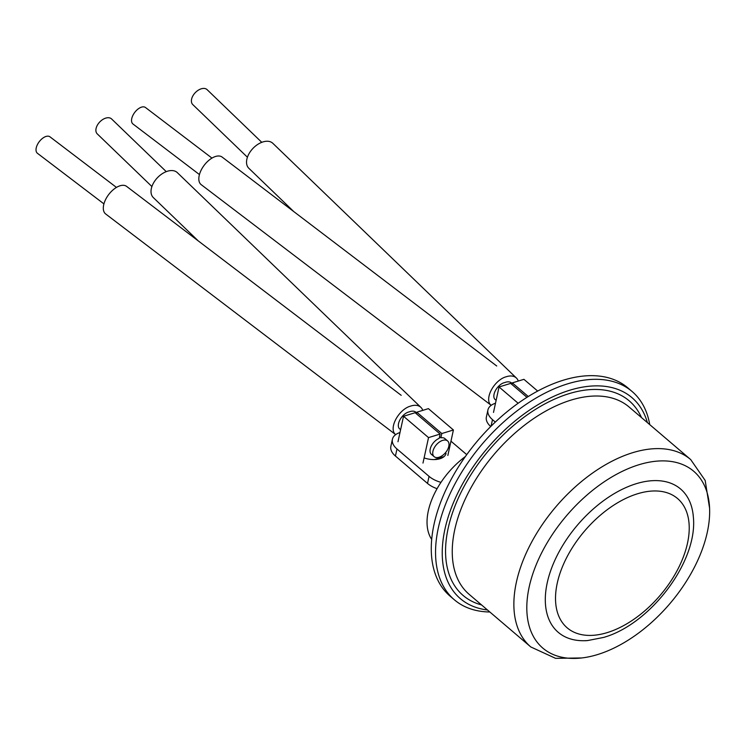<?xml version="1.0" encoding="UTF-8"?>
<svg xmlns="http://www.w3.org/2000/svg" width="747" height="747" viewBox="0 0 747 747"><rect width="100%" height="100%" fill="white"/><g stroke="black" fill="none" stroke-linecap="round" stroke-linejoin="round"><path stroke-width="1.12" d="M432.943 451.244A10.346 6.041 130.5 0 0 434.147 456.678A10.346 6.041 130.5 0 0 442.373 455.567A10.346 6.041 130.5 0 0 448.798 446.379A10.346 6.041 130.5 0 0 447.584 440.935A10.346 6.041 130.5 0 0 439.367 442.056A10.346 6.041 130.5 0 0 432.943 451.244A10.346 6.041 130.5 0 0 434.147 456.678A10.346 6.041 130.5 0 0 442.373 455.567A10.346 6.041 130.5 0 0 448.798 446.379A10.346 6.041 130.5 0 0 447.584 440.935A10.346 6.041 130.5 0 0 439.367 442.056A10.346 6.041 130.5 0 0 432.943 451.244M151.902 186.545L97.25 133.872A10.346 6.452 -46.1 0 1 97.409 125.104A10.346 6.452 -46.1 0 1 106.27 117.97A10.346 6.452 -46.1 0 1 111.611 118.969L166.264 171.642M198.291 240.926L153.312 197.572A17.312 10.803 -46.1 0 1 153.565 182.903A17.312 10.803 -46.1 0 1 168.411 170.96A17.312 10.803 -46.1 0 1 177.338 172.641L420.906 407.376A17.312 10.803 -46.1 0 1 422.755 410.374M395.686 434.633A17.312 9.366 -52.7 0 1 395.518 434.511A17.312 9.366 -52.7 0 1 395.368 420.206A17.312 9.366 -52.7 0 1 409.085 406.583A17.312 9.366 -52.7 0 1 410.43 406.163A17.312 10.803 -46.1 0 1 411.98 405.696A17.312 10.803 -46.1 0 1 420.906 407.376M416.639 412.932L416.07 412.391A10.346 6.452 133.9 0 0 409.179 411.905A10.346 5.593 127.3 0 0 398.543 423.54A10.346 5.593 127.3 0 0 399.738 428.965L400.616 429.637M103.926 203.884L37.434 153.294A10.346 5.593 -52.7 0 1 37.35 144.75A10.346 5.593 -52.7 0 1 45.548 136.608A10.346 5.593 -52.7 0 1 49.965 136.822L116.457 187.413M395.518 434.511L105.682 213.978A17.312 9.366 -52.7 0 1 105.532 199.673A17.312 9.366 -52.7 0 1 119.249 186.05A17.312 9.366 -52.7 0 1 126.645 186.414L401.204 395.322M512.153 383.622L511.592 383.071A10.346 6.452 133.9 0 0 504.692 382.595A10.346 5.593 127.3 0 0 494.056 394.22A10.346 5.593 127.3 0 0 495.252 399.645L496.129 400.317M199.44 174.565L132.957 123.983A10.346 5.593 -52.7 0 1 132.863 115.44A10.346 5.593 -52.7 0 1 141.062 107.297A10.346 5.593 -52.7 0 1 145.488 107.512L211.971 158.103M491.199 405.313A17.312 9.366 -52.7 0 1 491.031 405.191L201.195 184.658A17.312 9.366 -52.7 0 1 201.046 170.363A17.312 9.366 -52.7 0 1 214.762 156.739A17.312 9.366 -52.7 0 1 222.167 157.094L496.727 366.002M491.031 405.191A17.312 9.366 -52.7 0 1 490.882 390.896A17.312 9.366 -52.7 0 1 504.598 377.272A17.312 9.366 -52.7 0 1 505.943 376.843A17.312 10.803 -46.1 0 1 507.493 376.385A17.312 10.803 -46.1 0 1 516.429 378.057A17.312 10.803 -46.1 0 1 518.269 381.063M247.416 157.225L192.763 104.561A10.346 6.452 -46.1 0 1 192.922 95.793A10.346 6.452 -46.1 0 1 201.793 88.66A10.346 6.452 -46.1 0 1 207.124 89.659L261.777 142.332M293.804 211.606L248.826 168.262A17.312 10.803 -46.1 0 1 249.078 153.593A17.312 10.803 -46.1 0 1 263.924 141.65A17.312 10.803 -46.1 0 1 272.851 143.321L516.429 378.057M439.563 436.724L440.861 437.835L441.794 433.54L416.798 412.204L416.443 413.829M445.333 439.012A10.393 6.069 130.5 0 0 444.941 438.62A10.393 6.069 130.5 0 0 440.861 437.835M397.983 441.738L403.529 416.275L415.136 412.708L440.142 434.054L428.535 437.611L422.979 463.075M403.529 416.275L428.535 437.611M441.794 433.54L453.41 429.983L428.404 408.637L416.798 412.204M440.142 434.054L439.208 438.34A10.393 6.069 130.5 0 0 431.215 446.183A10.393 6.069 130.5 0 0 431.449 454.428A10.393 6.069 130.5 0 0 431.897 454.755M444.054 456.604L434.38 459.573M453.41 429.983L447.855 455.437M528.269 396.508L512.311 382.884L523.918 379.327L537.672 391.064M518.138 403.259L499.043 386.965L510.649 383.398L526.971 397.32M511.956 384.509L512.311 382.884M499.043 386.965L493.496 412.419M597.535 654.577A116.233 67.856 130.5 0 0 693.702 568.626A116.233 67.856 130.5 0 0 693.692 471.245A116.233 67.856 130.5 0 0 638.928 464.737A116.233 67.856 130.5 0 0 542.761 550.688A116.233 67.856 130.5 0 0 542.77 648.069A116.233 67.856 130.5 0 0 597.535 654.577M424.109 457.92A16.882 9.272 12.3 0 0 446.043 453.429M649.741 424.623A136.906 79.92 130.5 0 0 632.111 391.512L627.835 387.861A136.906 79.92 130.5 0 0 563.331 380.195A136.906 79.92 130.5 0 0 450.067 481.432A136.906 79.92 130.5 0 0 450.077 596.134L454.353 599.785A136.906 79.92 130.5 0 0 489.827 611.989M632.111 391.512A136.906 79.92 130.5 0 0 567.617 383.846A136.906 79.92 130.5 0 0 454.344 485.083A136.906 79.92 130.5 0 0 454.353 599.785M647.397 422.625A132.144 77.137 130.5 0 0 569.709 390.242A132.144 77.137 130.5 0 0 451.029 508.754A132.144 77.137 130.5 0 0 487.483 609.982M431.701 539.437A62.776 36.64 -49.5 0 1 465.362 456.557M495.504 403.221A21.644 11.887 12.3 0 0 487.922 409.963A21.644 11.887 12.3 0 0 492.488 419.655L495.317 422.074M487.922 409.963L486.381 417.031A21.644 11.887 12.3 0 0 490.723 426.537M399.981 432.541A21.644 11.887 12.3 0 0 392.408 439.273L390.868 446.342A21.644 11.887 12.3 0 0 395.434 456.043L427.508 483.43A21.644 11.887 12.3 0 0 437.079 488.687M392.408 439.273A21.644 11.887 12.3 0 0 396.974 448.975L429.058 476.362A21.644 11.887 12.3 0 0 440.973 482.357M466.735 454.643L450.964 441.178M641.486 417.582A127.924 74.672 130.5 0 0 568.953 393.688A127.924 74.672 130.5 0 0 456.146 503.151A127.924 74.672 130.5 0 0 481.572 604.939M530.79 646.949A123.162 71.899 130.5 0 1 530.772 543.76A123.162 71.899 130.5 0 1 632.672 452.691A123.162 71.899 130.5 0 1 690.704 459.582L629.077 406.984A123.162 71.899 130.5 0 0 571.044 400.093A123.162 71.899 130.5 0 0 469.153 491.162A123.162 71.899 130.5 0 0 469.163 594.351L530.79 646.949L555.591 658.34L581.698 657.958M693.328 516.765A94.215 54.998 130.5 0 0 636.192 483.72A94.215 54.998 130.5 0 0 549.437 574.462A94.215 54.998 130.5 0 0 587.665 640.553L603.585 637.434C650.544 624.231 698.184 561.165 693.328 516.765L693.132 514.3M607.236 632.606A84.999 49.619 130.5 0 0 687.492 543.209A84.999 49.619 130.5 0 0 637.508 493.776A84.999 49.619 130.5 0 0 557.253 583.174A84.999 49.619 130.5 0 0 607.236 632.606M492.488 419.655L491.059 426.201M429.058 476.362L427.508 483.43M396.974 448.975L395.434 456.043M431.056 454.036L434.147 456.678L431.056 454.036M444.493 438.293L447.584 440.935L444.493 438.293M690.704 459.582L705.177 480.452L709.575 508.137M587.665 640.553L585.209 640.749"/></g></svg>
